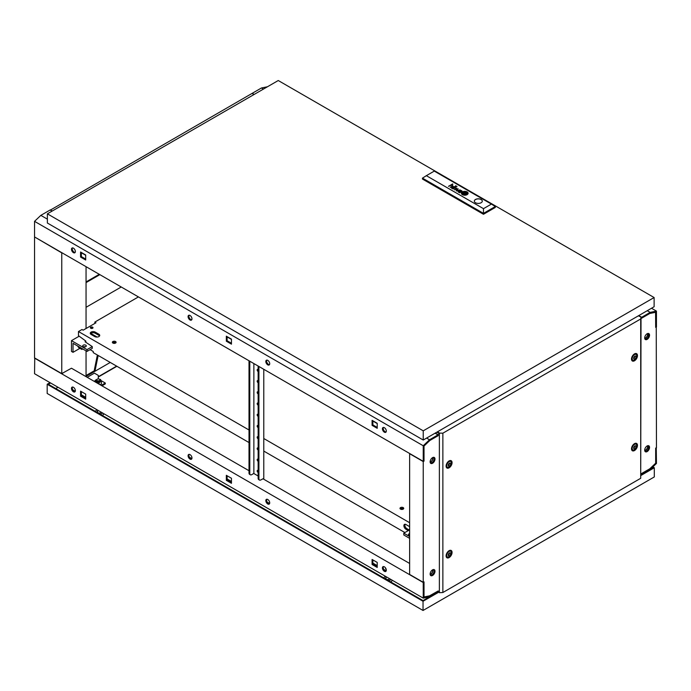 <?xml version="1.0" encoding="UTF-8"?>
<svg xmlns="http://www.w3.org/2000/svg" width="691" height="691" viewBox="0 0 691 691"><rect width="100%" height="100%" fill="white"/><g stroke="black" fill="none" stroke-linecap="round" stroke-linejoin="round"><path stroke-width="1.04" d="M110.249 362.447L86.055 376.414M113.937 342.356L112.814 343.004M97.371 355.01L94.373 369.815L95.151 370.264L98.148 355.459M95.151 370.264L86.055 375.515M34.55 237.168L34.55 357.903L61.758 373.606L61.758 252.871L34.749 237.056M50.296 210.133L252.025 93.432L253.96 94.555M61.758 373.606L62.734 373.27M86.055 376.638L86.055 350.855M86.055 328.501L86.055 266.674M52.231 211.023L50.296 209.9M430.165 574.471A3.3 1.9 120 0 0 432.756 570.3A3.3 1.9 120 0 0 432.713 569.773M647.666 445.738A3.3 1.9 -60 0 1 647.7 446.205A3.3 1.9 -60 0 1 644.712 450.515M644.746 450.739A3.576 2.064 120 0 0 647.899 446.092A3.576 2.064 120 0 0 647.873 445.686M430.502 575.327A3.438 1.987 120 0 0 432.929 574.022A3.576 2.064 120 0 0 434.121 570.861A3.576 2.064 120 0 0 433.723 569.522M430.208 574.679A3.576 2.064 120 0 0 432.955 570.187A3.576 2.064 120 0 0 432.911 569.678M644.712 338.305A3.3 1.9 120 0 0 647.7 333.995A3.3 1.9 120 0 0 647.666 333.528M644.746 338.53A3.576 2.064 120 0 0 647.899 333.883A3.576 2.064 120 0 0 647.873 333.477M432.713 457.572A3.3 1.9 -60 0 1 432.756 458.098A3.3 1.9 -60 0 1 430.165 462.27M433.723 457.321A3.576 2.064 -60 0 1 434.121 458.66A3.576 2.064 -60 0 1 432.929 461.821A3.438 1.987 120 0 0 434.216 458.599A3.438 1.987 120 0 0 433.853 457.33M430.208 462.478A3.576 2.064 120 0 0 432.955 457.986A3.576 2.064 120 0 0 432.911 457.477M644.694 450.187A3.438 1.987 -60 0 1 646.189 446.732A3.438 1.987 -60 0 1 648.84 445.807A3.438 1.987 -60 0 1 649.549 447.379A3.438 1.987 -60 0 1 648.054 450.843A3.438 1.987 -60 0 1 645.403 451.759A3.438 1.987 -60 0 1 644.694 450.187M645.204 451.473A3.576 2.064 -60 0 1 645.048 451.439A3.438 1.987 120 0 0 645.204 451.473A3.438 1.987 120 0 0 648.771 446.93A3.438 1.987 120 0 0 648.408 445.66M644.694 337.985A3.438 1.987 -60 0 1 646.189 334.522A3.438 1.987 -60 0 1 648.84 333.606A3.438 1.987 -60 0 1 649.549 335.178A3.438 1.987 -60 0 1 648.054 338.633A3.438 1.987 -60 0 1 645.403 339.557A3.438 1.987 -60 0 1 644.694 337.985M645.204 339.264A3.576 2.064 120 0 1 645.048 339.229A3.438 1.987 120 0 0 645.204 339.264A3.438 1.987 120 0 0 648.771 334.729A3.438 1.987 120 0 0 648.408 333.459M434.993 571.25A3.438 1.987 120 0 0 434.285 569.678A3.438 1.987 120 0 0 431.633 570.602A3.438 1.987 120 0 0 430.139 574.057A3.438 1.987 120 0 0 430.847 575.629A3.438 1.987 120 0 0 433.499 574.713A3.438 1.987 120 0 0 434.993 571.25M432.929 574.022A3.438 1.987 120 0 0 434.216 570.809A3.438 1.987 120 0 0 433.853 569.531M434.993 459.049A3.438 1.987 120 0 0 434.285 457.477A3.438 1.987 120 0 0 431.633 458.401A3.438 1.987 120 0 0 430.139 461.856A3.438 1.987 120 0 0 430.847 463.428A3.438 1.987 120 0 0 433.499 462.504A3.438 1.987 120 0 0 434.993 459.049M438.008 591.729L439.372 591.168M652.416 467.323L653.142 467.747L641.015 474.752L641.481 473.585L649.842 468.757L655.673 463.203L655.673 448.113L656.45 447.664L656.251 326.817M435.287 433.076L438.198 434.76L439.372 434.078M641.015 317.661L641.481 317.394L641.015 317.117M640.419 316.772L638.57 315.709M655.578 312.228L655.673 327.379L656.45 326.929M641.481 317.394L641.481 318.292L649.842 313.464L655.673 312.289M438.198 434.76L438.198 435.658L429.845 440.478L424.015 446.032L424.015 461.122L423.238 461.571L409.633 453.719L409.633 574.454L423.238 582.306L423.238 461.571M438.198 591.841L438.198 590.943L429.845 595.772L424.015 596.946L424.015 581.857L423.238 582.306M430.502 463.125A3.438 1.987 120 0 0 432.929 461.821M267.46 86.764L261.483 87.973L252.215 93.32L254.158 94.442M641.481 318.067L650.05 313.351L655.673 312.211L655.673 327.154L656.45 326.705L656.45 311.105L651.492 308.246M656.45 311.105L650.171 312.375L647.251 310.691M263.426 89.096L261.483 87.973M650.171 312.375L641.68 317.281L638.76 315.597M641.68 318.18L641.68 317.281M386.165 569.246A1.702 0.985 180 0 1 385.578 568.503A1.702 0.985 180 0 1 385.682 568.166M265.819 500.621A2.747 1.589 -120 0 0 267.02 503.385A2.747 1.589 -120 0 0 269.136 504.128A2.747 1.589 -120 0 0 269.706 502.867A2.747 1.589 -120 0 0 268.505 500.103A2.747 1.589 -120 0 0 266.389 499.36A2.747 1.589 -120 0 0 265.819 500.621M269.473 503.799A2.747 1.589 60 0 1 266.596 500.172A2.747 1.589 60 0 1 266.83 499.239M188.082 455.74A2.747 1.589 -120 0 0 189.282 458.504A2.747 1.589 -120 0 0 191.398 459.247A2.747 1.589 -120 0 0 191.968 457.986A2.747 1.589 -120 0 0 190.768 455.222A2.747 1.589 -120 0 0 188.652 454.479A2.747 1.589 -120 0 0 188.082 455.74M191.735 458.919A2.747 1.589 60 0 1 188.859 455.291A2.747 1.589 60 0 1 189.092 454.358M382.425 567.942A2.747 1.589 -120 0 0 383.626 570.714A2.747 1.589 -120 0 0 385.742 571.448A2.747 1.589 -120 0 0 386.312 570.187A2.747 1.589 -120 0 0 385.112 567.423A2.747 1.589 -120 0 0 382.995 566.689A2.747 1.589 -120 0 0 382.425 567.942M383.436 566.56A2.747 1.589 -120 0 0 383.203 567.492A2.747 1.589 -120 0 0 386.079 571.129M71.475 388.42A2.747 1.589 -120 0 0 72.676 391.184A2.747 1.589 -120 0 0 74.792 391.918A2.747 1.589 -120 0 0 75.362 390.665A2.747 1.589 -120 0 0 74.162 387.893A2.747 1.589 -120 0 0 72.045 387.159A2.747 1.589 -120 0 0 71.475 388.42M72.486 387.029A2.747 1.589 -120 0 0 72.253 387.971A2.747 1.589 -120 0 0 75.129 391.598M409.633 563.459L262.9 478.742M258.14 475.995L253.77 473.465M249.01 470.718L71.475 368.225L62.337 373.27M423.816 581.969L423.238 582.53L423.238 598.13L429.517 596.86L438.008 591.954L438.008 591.055L429.543 595.832M386.217 570.818L383.764 569.401M377.217 565.618L372.864 563.105M269.611 503.497L267.158 502.081M231.459 481.472L227.106 478.958M191.873 458.617L189.42 457.2M85.701 397.316L81.348 394.803M75.267 391.296L72.814 389.879M429.638 595.892L424.015 597.024L424.015 582.081M231.459 482.404L227.106 479.891L227.106 475.762M372.864 559.909L372.864 564.037L377.217 566.551M81.348 391.607L81.348 395.736L85.701 398.249M34.749 358.016L34.55 373.719L423.238 598.13M423.238 582.53L34.55 358.128M231.459 478.267L226.328 475.313L226.328 480.34L231.459 483.294L231.459 478.267M372.086 564.487L377.217 567.449L377.217 562.422L372.086 559.46L372.086 564.487L372.864 564.037M85.701 394.12L80.571 391.158L80.571 396.185L85.701 399.148L85.701 394.12M81.348 395.736L80.571 396.185M227.106 479.891L226.328 480.34M656.45 447.889L655.673 448.338L655.673 463.281L650.05 468.636L641.68 473.465L641.68 474.363L650.171 469.465L656.45 463.48L656.251 447.777M190.025 315.485A2.747 1.589 -120 0 0 188.652 315.346A2.747 1.589 -120 0 0 188.228 317.549A2.747 1.589 -120 0 0 190.025 319.976A2.747 1.589 -120 0 0 191.398 320.106A2.747 1.589 -120 0 0 191.822 317.903A2.747 1.589 -120 0 0 190.025 315.485M191.735 319.786A2.747 1.589 60 0 1 190.802 319.527A2.747 1.589 60 0 1 189.092 315.217M267.762 360.365A2.747 1.589 -120 0 0 266.389 360.227A2.747 1.589 -120 0 0 265.966 362.43A2.747 1.589 -120 0 0 267.762 364.857A2.747 1.589 -120 0 0 269.136 364.986A2.747 1.589 -120 0 0 269.559 362.784A2.747 1.589 -120 0 0 267.762 360.365M269.473 364.667A2.747 1.589 60 0 1 268.54 364.407A2.747 1.589 60 0 1 266.83 360.106M73.419 248.164A2.747 1.589 -120 0 0 72.045 248.026A2.747 1.589 -120 0 0 71.622 250.228A2.747 1.589 -120 0 0 73.419 252.647A2.747 1.589 -120 0 0 74.792 252.785A2.747 1.589 -120 0 0 75.215 250.583A2.747 1.589 -120 0 0 73.419 248.164M72.486 247.896A2.747 1.589 -120 0 0 74.196 252.198A2.747 1.589 -120 0 0 75.129 252.465M384.369 427.686A2.747 1.589 -120 0 0 382.995 427.548A2.747 1.589 -120 0 0 382.572 429.75A2.747 1.589 -120 0 0 384.369 432.177A2.747 1.589 -120 0 0 385.742 432.316A2.747 1.589 -120 0 0 386.165 430.113A2.747 1.589 -120 0 0 384.369 427.686M383.436 427.427A2.747 1.589 -120 0 0 385.146 431.728A2.747 1.589 -120 0 0 386.079 431.987M377.217 423.557L372.864 421.044M231.459 339.411L227.106 336.897M85.701 255.255L81.348 252.742M423.238 461.346L424.015 460.897L424.015 445.954L429.638 440.599L438.008 435.771L438.008 434.872L429.517 439.77L423.238 445.755L423.238 461.346L34.55 236.944L34.55 221.345L40.829 215.367L50.098 210.012L52.041 211.135M429.517 439.77L426.606 438.085M47.377 219.142L40.829 215.367M438.008 434.872L435.088 433.188M423.238 445.755L34.55 221.345M226.328 341.199L231.459 344.161L231.459 339.134L226.328 336.171L226.328 341.199L227.106 340.749L227.106 336.621M85.701 254.988L80.571 252.025L80.571 257.052L85.701 260.015L85.701 254.988M377.217 423.289L372.086 420.327L372.086 425.354L377.217 428.316L377.217 423.289M231.459 343.263L227.106 340.749M81.348 252.474L81.348 256.603L85.701 259.116M372.864 420.776L372.864 424.905L377.217 427.418M372.864 424.905L372.086 425.354M81.348 256.603L80.571 257.052M634.882 356.124A1.762 1.019 120 0 0 633.638 358.275A1.762 1.019 120 0 0 634.882 359A1.762 1.019 120 0 0 636.126 356.841A1.762 1.019 120 0 0 634.882 356.124M634.493 360.028A3.3 1.9 -60 0 1 632.844 360.192A3.3 1.9 -60 0 1 632.334 357.549A3.3 1.9 -60 0 1 634.493 354.647A3.3 1.9 -60 0 1 636.135 354.483A3.3 1.9 -60 0 1 636.644 357.126A3.3 1.9 -60 0 1 634.493 360.028M449.47 463.169A1.762 1.019 120 0 0 448.226 465.319A1.762 1.019 120 0 0 449.47 466.036A1.762 1.019 120 0 0 450.713 463.886A1.762 1.019 120 0 0 449.47 463.169M449.081 467.073A3.3 1.9 -60 0 1 447.44 467.237A3.3 1.9 -60 0 1 446.93 464.594A3.3 1.9 -60 0 1 449.081 461.683A3.3 1.9 -60 0 1 450.731 461.519A3.3 1.9 -60 0 1 451.24 464.162A3.3 1.9 -60 0 1 449.081 467.073M634.882 445.885A1.762 1.019 120 0 0 633.638 448.044A1.762 1.019 120 0 0 634.882 448.761A1.762 1.019 120 0 0 636.126 446.611A1.762 1.019 120 0 0 634.882 445.885M634.493 449.789A3.3 1.9 -60 0 1 632.844 449.953A3.3 1.9 -60 0 1 632.334 447.31A3.3 1.9 -60 0 1 634.493 444.408A3.3 1.9 -60 0 1 636.135 444.244A3.3 1.9 -60 0 1 636.644 446.887A3.3 1.9 -60 0 1 634.493 449.789M634.882 358.905A1.65 0.95 120 0 0 635.953 357.454A1.65 0.95 120 0 0 635.703 356.133A1.65 0.95 120 0 0 634.882 356.21A1.65 0.95 120 0 0 633.802 357.67A1.65 0.95 120 0 0 634.053 358.992A1.65 0.95 120 0 0 634.882 358.905M633.716 358.232A1.65 0.95 120 0 0 634.882 356.21M449.47 465.95A1.65 0.95 120 0 0 450.549 464.499A1.65 0.95 120 0 0 450.299 463.177A1.65 0.95 120 0 0 449.47 463.255A1.65 0.95 120 0 0 448.399 464.706A1.65 0.95 120 0 0 448.649 466.028A1.65 0.95 120 0 0 449.47 465.95M448.304 465.276A1.65 0.95 120 0 0 449.47 463.255M634.882 448.675A1.65 0.95 120 0 0 635.953 447.215A1.65 0.95 120 0 0 635.703 445.894A1.65 0.95 120 0 0 634.882 445.98A1.65 0.95 120 0 0 633.802 447.431A1.65 0.95 120 0 0 634.053 448.753A1.65 0.95 120 0 0 634.882 448.675M633.716 448.001A1.65 0.95 120 0 0 634.882 445.98M631.522 359.415A3.3 1.9 120 0 0 631.678 359.519L632.844 360.192M446.118 466.451A3.3 1.9 120 0 0 446.274 466.563L447.44 467.237M631.522 449.176A3.3 1.9 120 0 0 631.678 449.28L632.844 449.953M449.47 552.93A1.762 1.019 120 0 0 448.226 555.089A1.762 1.019 120 0 0 449.47 555.806A1.762 1.019 120 0 0 450.713 553.646A1.762 1.019 120 0 0 449.47 552.93M449.081 556.834A3.3 1.9 -60 0 1 447.44 556.998A3.3 1.9 -60 0 1 446.93 554.355A3.3 1.9 -60 0 1 449.081 551.453A3.3 1.9 -60 0 1 450.731 551.288A3.3 1.9 -60 0 1 451.24 553.932A3.3 1.9 -60 0 1 449.081 556.834M449.47 555.711A1.65 0.95 120 0 0 450.549 554.26A1.65 0.95 120 0 0 450.299 552.938A1.65 0.95 120 0 0 449.47 553.025A1.65 0.95 120 0 0 448.399 554.476A1.65 0.95 120 0 0 448.649 555.797A1.65 0.95 120 0 0 449.47 555.711M448.304 555.037A1.65 0.95 120 0 0 449.47 553.025M446.118 556.22A3.3 1.9 120 0 0 446.274 556.324L447.44 556.998M634.493 353.887A4.224 2.436 -60 0 1 635.746 353.481A4.224 2.436 -60 0 1 637.404 356.392A4.224 2.436 -60 0 1 634.493 360.78A4.224 2.436 -60 0 1 631.781 360.348A4.224 2.436 -60 0 1 634.493 353.887M634.951 353.662A3.42 1.969 -60 0 1 635.418 354.068M449.081 460.932A4.224 2.436 -60 0 1 450.342 460.526A4.224 2.436 -60 0 1 452 463.436A4.224 2.436 -60 0 1 449.081 467.824A4.224 2.436 -60 0 1 446.377 467.392A4.224 2.436 -60 0 1 449.081 460.932M449.547 460.707A3.42 1.969 -60 0 1 450.014 461.104M634.493 443.657A4.224 2.436 -60 0 1 635.746 443.251A4.224 2.436 -60 0 1 637.404 446.161A4.224 2.436 -60 0 1 634.493 450.549A4.224 2.436 -60 0 1 631.781 450.109A4.224 2.436 -60 0 1 634.493 443.657M634.951 443.423A3.42 1.969 -60 0 1 635.418 443.829M449.081 550.692A4.224 2.436 -60 0 1 450.342 550.286A4.224 2.436 -60 0 1 452 553.197A4.224 2.436 -60 0 1 449.081 557.594A4.224 2.436 -60 0 1 446.377 557.153A4.224 2.436 -60 0 1 449.081 550.692M449.547 550.468A3.42 1.969 -60 0 1 450.014 550.874M632.127 359.778A3.42 1.969 -60 0 1 631.539 359.579M636.135 354.483L634.969 353.809A3.3 1.9 120 0 0 634.804 353.732M446.714 466.822A3.42 1.969 -60 0 1 446.136 466.615M450.731 461.519L449.565 460.854A3.3 1.9 120 0 0 449.4 460.767M632.127 449.539A3.42 1.969 -60 0 1 631.539 449.34M636.135 444.244L634.969 443.57A3.3 1.9 120 0 0 634.804 443.492M446.714 556.583A3.42 1.969 -60 0 1 446.136 556.385M450.731 551.288L449.565 550.615A3.3 1.9 120 0 0 449.4 550.537M438.923 433.378L437.42 432.514L437.42 431.84L439.269 432.903L438.923 434.337M438.923 591.427L439.372 592.697L442.871 592.515L640.712 478.293L641.015 316.944L638.38 315.822M438.923 433.102L442.871 433.188L640.712 318.966L640.712 478.293M640.712 318.966L641.015 316.944M439.372 433.361L439.372 592.697M442.871 433.188L442.871 592.515M50.581 382.978L48.344 384.265L423.039 600.591L438.396 591.729L438.923 592.04M437.42 432.514A2.747 1.589 180 0 1 436.928 432.125M97.621 410.134L97.621 412.544A1.65 0.95 0 0 0 97.621 412.587M386.027 576.639L386.027 579.049A1.65 0.95 0 0 0 386.027 579.093M101.24 412.225A2.064 1.192 180 0 1 97.811 412.708A2.064 1.192 180 0 1 97.206 411.871A2.064 1.192 180 0 1 97.621 411.154M389.646 578.73A2.064 1.192 180 0 1 386.217 579.222A2.064 1.192 180 0 1 385.613 578.376A2.064 1.192 180 0 1 386.027 577.667M97.25 409.918A3.93 2.272 0 0 0 95.574 411.085A3.93 2.272 0 0 0 95.41 411.439M385.656 576.432A3.93 2.272 0 0 0 383.98 577.598A3.93 2.272 0 0 0 383.816 577.944M99.945 380.611A1.676 0.967 180 0 1 99.97 380.793A1.676 0.967 180 0 1 98.934 381.682A1.676 0.967 180 0 1 97.111 381.475A1.676 0.967 180 0 1 96.619 380.793A1.676 0.967 180 0 1 96.645 380.611M97.129 380.568A1.65 0.95 180 0 1 96.645 379.895A1.65 0.95 180 0 1 97.664 379.014A1.65 0.95 180 0 1 99.461 379.221A1.65 0.95 180 0 1 99.945 379.895A1.65 0.95 180 0 1 98.925 380.767A1.65 0.95 180 0 1 97.129 380.568M100.912 412.587A1.65 0.95 0 0 0 100.912 412.544L100.912 412.035M389.318 579.093A1.65 0.95 0 0 0 389.318 579.049L389.318 578.548M652.857 466.909L654.308 467.747L654.308 476.945L423.039 610.473L47.178 393.464L47.178 384.265L50.002 382.641M101.041 380.577L105.291 383.03L105.291 383.928L101.992 385.837M55.738 388.532L57.966 387.245M392.315 580.276A4.733 2.738 180 0 1 390.614 581.874M103.909 413.762A4.733 2.738 180 0 1 102.208 415.36M99.659 379.359L100.541 379.497L101.361 381.259L101.361 383.954L100.048 384.714M95.228 380.767L94.218 381.354M105.291 383.03L101.214 385.388M98.295 378.936L98.295 375.403L94.408 373.157L87.221 377.312M438.923 592.101L423.039 601.265L47.178 384.265M654.308 467.747L641.015 475.425M423.039 610.473L423.039 601.265M101.361 381.259L99.115 382.555L96.049 382.088L95.228 380.318L97.578 379.031M95.228 380.318L95.228 381.933M99.115 382.555L99.115 384.179M388.42 580.604A3.93 2.272 0 0 0 391.046 579.542M100.014 414.099A3.93 2.272 0 0 0 102.639 413.037M99.271 274.31L86.055 281.937M86.055 307.296L121.227 286.99M99.849 274.647L86.055 282.61M258.14 471.245A1.235 0.717 60 0 1 257.95 470.39M258.14 472.506A1.235 0.717 60 0 1 258.045 472.463A1.235 0.717 60 0 1 257.233 471.366A1.235 0.717 60 0 1 257.423 470.381A1.235 0.717 60 0 1 258.045 470.441A1.235 0.717 60 0 1 258.14 470.502M258.14 460.025A1.235 0.717 60 0 1 257.95 459.17M258.14 461.286A1.235 0.717 60 0 1 258.045 461.243A1.235 0.717 60 0 1 257.233 460.146A1.235 0.717 60 0 1 257.423 459.161A1.235 0.717 60 0 1 258.045 459.221A1.235 0.717 60 0 1 258.14 459.282M258.14 448.805A1.235 0.717 60 0 1 257.95 447.949M258.14 450.066A1.235 0.717 60 0 1 258.045 450.014A1.235 0.717 60 0 1 257.233 448.925A1.235 0.717 60 0 1 257.423 447.941A1.235 0.717 60 0 1 258.045 448.001A1.235 0.717 60 0 1 258.14 448.062M258.14 437.584A1.235 0.717 60 0 1 257.95 436.729M258.14 438.845A1.235 0.717 60 0 1 258.045 438.794A1.235 0.717 60 0 1 257.233 437.705A1.235 0.717 60 0 1 257.423 436.721A1.235 0.717 60 0 1 258.045 436.781A1.235 0.717 60 0 1 258.14 436.842M258.14 426.364A1.235 0.717 60 0 1 257.95 425.509M258.14 427.625A1.235 0.717 60 0 1 258.045 427.574A1.235 0.717 60 0 1 257.233 426.485A1.235 0.717 60 0 1 257.423 425.492A1.235 0.717 60 0 1 258.045 425.561A1.235 0.717 60 0 1 258.14 425.621M258.14 415.136A1.235 0.717 60 0 1 257.95 414.289M258.14 416.405A1.235 0.717 60 0 1 258.045 416.353A1.235 0.717 60 0 1 257.233 415.265A1.235 0.717 60 0 1 257.423 414.272A1.235 0.717 60 0 1 258.045 414.341A1.235 0.717 60 0 1 258.14 414.401M258.14 403.915A1.235 0.717 60 0 1 257.95 403.069M258.14 405.185A1.235 0.717 60 0 1 258.045 405.133A1.235 0.717 60 0 1 257.233 404.045A1.235 0.717 60 0 1 257.423 403.052A1.235 0.717 60 0 1 258.045 403.112A1.235 0.717 60 0 1 258.14 403.181M258.14 392.695A1.235 0.717 60 0 1 257.95 391.849M258.14 393.965A1.235 0.717 60 0 1 258.045 393.913A1.235 0.717 60 0 1 257.233 392.825A1.235 0.717 60 0 1 257.423 391.832A1.235 0.717 60 0 1 258.045 391.892A1.235 0.717 60 0 1 258.14 391.961M258.14 381.475A1.235 0.717 60 0 1 257.95 380.629M258.14 382.745A1.235 0.717 60 0 1 258.045 382.693A1.235 0.717 60 0 1 257.233 381.605A1.235 0.717 60 0 1 257.423 380.611A1.235 0.717 60 0 1 258.045 380.672A1.235 0.717 60 0 1 258.14 380.741M258.14 370.255A1.235 0.717 60 0 1 257.95 369.409M258.14 371.525A1.235 0.717 60 0 1 258.045 371.473A1.235 0.717 60 0 1 257.233 370.385A1.235 0.717 60 0 1 257.423 369.391A1.235 0.717 60 0 1 258.045 369.452A1.235 0.717 60 0 1 258.14 369.521M258.918 366.48L258.918 478.803A2.747 1.589 120 0 0 259.488 480.055A2.747 1.589 120 0 0 260.861 479.917L263.003 478.803M249.788 361.212L249.788 473.525A2.747 1.589 120 0 0 250.358 474.786A2.747 1.589 120 0 0 251.731 474.648L253.865 473.413L253.865 363.561M263.781 369.288L263.781 479.243M250.358 474.786L249.581 474.337A2.747 1.589 -60 0 1 249.01 473.076L249.788 473.525M249.01 360.762L249.01 473.076M258.14 366.031L258.14 478.353L258.918 478.803M259.488 480.055L258.71 479.606A2.747 1.589 -60 0 1 258.14 478.353M403.458 508.922A1.866 1.08 0 0 0 403.181 508.723A1.866 1.08 0 0 0 400.262 508.922M403.181 507.6A1.866 1.08 0 0 0 401.143 507.367A1.866 1.08 0 0 0 399.994 508.36A1.866 1.08 0 0 0 400.538 509.129A1.866 1.08 0 0 0 402.577 509.362A1.866 1.08 0 0 0 403.725 508.36A1.866 1.08 0 0 0 403.181 507.6M115.829 342.866A1.866 1.08 0 0 0 115.552 342.658A1.866 1.08 0 0 0 112.633 342.866M115.552 341.535A1.866 1.08 0 0 0 113.514 341.302A1.866 1.08 0 0 0 112.365 342.304A1.866 1.08 0 0 0 112.909 343.064A1.866 1.08 0 0 0 114.948 343.297A1.866 1.08 0 0 0 116.097 342.304A1.866 1.08 0 0 0 115.552 341.535M92.577 328.277A1.322 0.76 0 0 0 90.797 328.277M92.62 327.18A1.322 0.76 0 0 0 91.186 327.016A1.322 0.76 0 0 0 90.366 327.715A1.322 0.76 0 0 0 90.754 328.251A1.322 0.76 0 0 0 92.188 328.424A1.322 0.76 0 0 0 93.009 327.715A1.322 0.76 0 0 0 92.62 327.18M99.556 335.964A2.885 1.667 0 0 0 98.882 335.342L95.185 333.217A2.885 1.667 0 0 0 90.426 333.831M94.987 323.336L94.797 322.11L138.425 296.914M95.185 332.095A2.885 1.667 0 0 0 92.041 331.732A2.885 1.667 0 0 0 90.262 333.269A2.885 1.667 0 0 0 91.108 334.453L94.797 336.577A2.885 1.667 0 0 0 97.941 336.94A2.885 1.667 0 0 0 99.72 335.403A2.885 1.667 0 0 0 98.882 334.228L95.185 332.095L95.185 333.217M85.857 342.209L85.857 341.095L78.472 335.671L78.472 331.533L81.97 329.512L83.136 330.186L95.963 322.783L94.797 322.11M78.472 331.533L249.01 429.992M263.781 438.517L409.633 522.724M405.064 524.244A2.885 1.667 -120 0 0 406.913 528.675L409.633 530.247M409.633 526.654L405.945 524.521A2.885 1.667 -120 0 0 404.494 524.374A2.885 1.667 -120 0 0 404.054 526.689A2.885 1.667 -120 0 0 405.945 529.237L408.295 530.593M249.01 442.56L93.242 352.626L93.242 351.477L90.072 349.655M404.891 532.554L263.781 451.085M409.633 535.62A1.788 1.028 180 0 1 408.433 534.644A1.788 1.028 180 0 1 408.951 533.91A1.788 1.028 180 0 1 409.633 533.668M409.633 538.341L403.803 534.981L403.803 533.184L409.055 530.152L409.633 530.386M403.803 533.184L409.633 536.553M85.762 346.649A1.788 1.028 180 0 1 83.81 346.865A1.788 1.028 180 0 1 82.713 345.915A1.788 1.028 180 0 1 83.231 345.189A1.788 1.028 180 0 1 85.183 344.964A1.788 1.028 180 0 1 86.28 345.915A1.788 1.028 180 0 1 85.762 346.649M85.857 341.319L85.079 341.76L92.274 346.588L92.274 348.385L87.023 351.417L73.03 343.332L73.03 352.315L71.475 351.417L71.475 340.646L79.137 336.223M79.931 348.324L73.03 352.315M77.565 345.958L78.765 347.659L81.875 349.447L82.747 348.946M97.137 337.061L90.815 333.408M92.274 346.588L87.023 349.62L71.475 340.646M87.023 349.62L87.023 351.417M83.62 346.813A1.788 1.028 180 0 1 85.373 346.813M80.674 347.746L81.875 349.447M458.444 192.141A2.177 1.252 0 0 0 458.634 192.236L458.884 192.089A0.881 0.51 180 0 1 458.591 191.848L458.574 191.657A0.769 0.441 180 0 1 459.014 191.329L459.152 191.303A0.898 0.518 180 0 1 459.377 191.295L459.55 191.321A2.41 1.391 180 0 1 459.714 191.355A1.019 0.587 180 0 1 459.852 191.398A6.867 3.965 180 0 1 459.99 191.45L460.232 191.312A4.992 2.885 0 0 0 459.886 191.174A1.866 1.08 0 0 0 459.601 191.096A1.166 0.674 0 0 0 459.299 191.044A1.045 0.605 0 0 0 458.876 191.07A1.002 0.579 0 0 0 458.193 191.96A1.417 0.821 0 0 0 458.358 192.089A2.177 1.252 0 0 0 458.444 192.141M452.337 188.349A1.036 0.596 180 0 1 452.303 188.341A1.036 0.596 180 0 1 452.139 188.211L452.225 187.702A0.959 0.553 180 0 1 452.415 187.598L452.916 187.546A1.045 0.605 180 0 1 453.166 187.589A1.978 1.14 180 0 1 453.477 187.693L453.719 187.555A6.219 3.593 0 0 0 453.339 187.408A1.451 0.838 0 0 0 452.873 187.296A1.011 0.579 0 0 0 451.75 188.254A1.693 0.976 0 0 0 451.923 188.375A1.693 0.976 0 0 0 451.931 188.384A2.496 1.442 0 0 0 452.121 188.479L452.38 188.332A1.036 0.596 180 0 1 452.303 188.289A1.036 0.596 180 0 1 452.139 188.168L452.052 187.969M453.037 188.963L453.408 188.868A1.788 1.036 180 0 1 453.495 188.816L455.041 187.935A1.918 1.106 0 0 0 455.179 187.848A29.082 16.791 0 0 0 455.317 187.753L455.395 187.693A4.664 2.695 0 0 0 455.455 187.632L455.507 187.563A1.296 0.751 0 0 0 455.533 187.468L455.533 187.382A1.209 0.7 0 0 0 455.49 187.27A0.872 0.501 0 0 0 455.421 187.183A4.215 2.436 0 0 0 455.352 187.114A1.036 0.596 0 0 0 455.274 187.045A10.676 6.159 0 0 0 455.179 186.985A1.278 0.734 0 0 0 455.049 186.907A3.213 1.857 0 0 0 454.808 186.795A1.546 0.89 0 0 0 454.177 186.639A1.08 0.622 0 0 0 453.521 186.682A1.287 0.743 0 0 0 453.115 186.864L453.443 187.045A1.365 0.786 180 0 1 453.788 186.898L454.056 186.864A0.786 0.449 180 0 1 454.497 186.933A1.65 0.95 180 0 1 454.808 187.08A1.304 0.751 180 0 1 455.006 187.226L455.015 187.537A1.149 0.665 180 0 1 454.885 187.65A2.565 1.486 180 0 1 454.73 187.753L453.97 187.9A5.571 3.213 180 0 1 454.246 188.03L453.754 188.315A1.615 0.933 180 0 1 453.598 188.393A1.192 0.691 180 0 1 453.46 188.444L453.27 188.488A0.76 0.441 180 0 1 452.994 188.496A1.201 0.691 180 0 1 452.588 188.41L452.329 188.557A1.391 0.803 0 0 0 452.588 188.626A1.322 0.76 0 0 0 452.821 188.66A1.589 0.916 0 0 0 453.141 188.669L453.037 188.963M463.125 193.739L463.134 193.748A2.997 1.736 0 0 0 463.506 193.912L463.799 193.748A27.934 16.126 180 0 1 463.497 193.61A2.799 1.615 180 0 1 463.307 193.515L463.298 193.359A2.565 1.477 180 0 1 463.419 193.221A4.284 2.47 180 0 1 463.687 192.962A31.181 18.001 180 0 1 463.989 192.703A5.442 3.144 180 0 1 464.292 192.487A2.522 1.46 180 0 1 464.378 192.435L464.516 192.418A1.097 0.631 180 0 1 464.784 192.469A5.77 3.334 180 0 1 465.535 192.737L465.82 192.573A3.023 1.745 0 0 0 465.458 192.461A19.46 11.237 0 0 0 465.086 192.366A2.237 1.296 0 0 0 464.559 192.271A1.339 0.777 0 0 0 464.257 192.262L463.946 192.348A4.327 2.496 0 0 0 463.756 192.487A2.876 1.658 0 0 0 463.609 192.616A7.955 4.595 0 0 0 463.315 192.91A3.559 2.056 0 0 0 463.065 193.281A1.753 1.011 0 0 0 462.996 193.523L463.125 193.739M463.756 193.774A27.934 16.126 180 0 1 463.497 193.653A2.799 1.615 180 0 1 463.307 193.558L463.264 193.471M462.771 194.197A1.572 0.907 0 0 0 462.892 194.266L463.195 194.093A2.306 1.33 180 0 1 462.97 193.981A0.916 0.527 180 0 1 462.676 193.67A2.781 1.607 180 0 1 462.676 193.566A2.781 1.607 180 0 1 462.676 193.54A2.781 1.607 180 0 1 462.728 193.204A3.239 1.874 180 0 1 462.979 192.772A5.588 3.23 180 0 1 463.29 192.444A2.436 1.408 180 0 1 463.54 192.253L463.652 192.193A1.365 0.795 180 0 1 464.231 192.072A1.451 0.838 180 0 1 464.637 192.081A5.243 3.032 180 0 1 465.285 192.167A2.574 1.486 180 0 1 465.708 192.262A9.061 5.234 180 0 1 466.131 192.392L466.442 192.21A3.386 1.952 0 0 0 465.078 191.882A3.084 1.779 0 0 0 463.981 191.882A1.468 0.846 0 0 0 463.281 192.081A2.203 1.27 0 0 0 462.892 192.331A3.87 2.228 0 0 0 462.452 192.858A3.179 1.84 0 0 0 462.288 193.359A2.591 1.494 0 0 0 462.288 193.428A2.591 1.494 0 0 0 462.357 193.765A1.572 0.907 0 0 0 462.771 194.197M463.151 194.119A2.306 1.33 180 0 1 462.97 194.024A0.916 0.527 180 0 1 462.676 193.618A2.781 1.607 180 0 1 462.676 193.523L462.676 193.566M462.564 194.456A2.401 1.382 180 0 1 461.925 193.73A3.334 1.926 180 0 1 461.873 193.394A3.334 1.926 180 0 1 461.873 193.368A3.334 1.926 180 0 1 461.977 192.875A3.282 1.9 180 0 1 462.702 192.081A2.349 1.356 180 0 1 463.868 191.666A3.161 1.823 180 0 1 465.121 191.632A3.403 1.969 180 0 1 465.95 191.761A3.248 1.874 180 0 1 466.745 192.038L467.038 191.873A3.343 1.926 0 0 0 463.436 191.519A3.343 1.926 0 0 0 461.433 193.281A3.343 1.926 0 0 0 462.322 194.594L462.607 194.43A2.401 1.382 180 0 1 462.59 194.421A2.401 1.382 180 0 1 461.925 193.687A3.334 1.926 180 0 1 461.873 193.35L461.873 193.394M481.135 199.474A3.982 2.298 0 0 0 476.79 198.982A3.982 2.298 0 0 0 474.328 201.107A3.982 2.298 0 0 0 475.494 202.731A3.982 2.298 0 0 0 479.839 203.232A3.982 2.298 0 0 0 482.301 201.107A3.982 2.298 0 0 0 481.135 199.474M482.301 201.15A3.982 2.298 0 0 0 481.135 199.569A3.982 2.298 0 0 0 476.825 199.06A3.982 2.298 0 0 0 474.328 201.15M47.377 213.83L423.238 430.83L654.118 297.536L278.257 80.527L47.377 213.83L47.377 223.029L423.238 440.029L423.238 430.83M423.238 440.029L654.118 306.735L654.118 297.536M491.413 204.087L495.3 206.54L495.3 207.455L483.484 214.279L422.46 179.047L422.46 178.131L426.347 175.678L483.484 208.665L491.413 204.087L434.276 171.1L426.347 175.678M459.463 192.426A2.332 1.347 0 0 0 459.653 192.426A1.581 0.916 0 0 0 459.498 192.513L459.489 192.677A0.795 0.458 0 0 0 459.558 192.729L459.852 192.815A0.846 0.492 180 0 1 459.835 192.789L459.878 192.659A0.985 0.57 180 0 1 459.973 192.59L461.597 191.666A2.954 1.71 0 0 0 461.847 191.502A1.036 0.596 0 0 0 462.02 191.303L462.02 191.07A1.408 0.812 0 0 0 461.864 190.871A1.892 1.088 0 0 0 461.467 190.621A2.064 1.192 0 0 0 460.897 190.422A1.114 0.639 0 0 0 460.327 190.388A1.097 0.639 0 0 0 460.025 190.448A1.278 0.734 0 0 0 459.619 190.621L459.947 190.811A1.987 1.149 180 0 1 460.094 190.733A1.088 0.631 180 0 1 460.266 190.673A0.769 0.441 180 0 1 460.517 190.621L460.776 190.63A0.985 0.57 180 0 1 461.13 190.742A2.021 1.166 180 0 1 461.415 190.897A0.812 0.466 180 0 1 461.571 191.07L461.502 191.321A1.132 0.656 180 0 1 461.363 191.433A6.608 3.818 180 0 1 461.243 191.511L460.422 191.398L460.258 192.072A2.332 1.347 180 0 1 460.128 192.141A1.071 0.613 180 0 1 459.973 192.202L459.541 192.253A1.028 0.596 180 0 1 459.342 192.228A1.33 0.769 180 0 1 459.1 192.167L458.841 192.314A1.391 0.803 0 0 0 459.049 192.374A1.347 0.777 0 0 0 459.256 192.409A1.347 0.777 0 0 0 459.463 192.426M455.084 189.662L456.742 187.952L454.462 189.783L457.848 189.075L456.526 190.975L460.102 189.895L456.811 190.656L458.124 188.747L455.084 189.705L458.124 188.747M456.604 186.25L456.155 186.51L457.036 186.501L456.198 186.527M455.74 185.758L455.723 186.259L456.172 186L455.334 186.034M448.485 186.337L450.636 185.464A1.296 0.743 180 0 1 450.713 185.421A7.273 4.198 180 0 1 450.791 185.387L450.877 185.352A1.261 0.726 180 0 1 450.964 185.326L451.05 185.3A1.313 0.76 180 0 1 451.145 185.292L451.283 185.283A1.062 0.613 180 0 1 451.465 185.292A0.967 0.561 180 0 1 451.655 185.326A1.589 0.916 180 0 1 451.828 185.369A1.209 0.7 180 0 1 452.095 185.482A1.529 0.881 180 0 1 452.19 185.542A0.846 0.492 180 0 1 452.38 185.767L452.346 185.983A1.08 0.622 180 0 1 452.225 186.112A2.047 1.183 180 0 1 452.035 186.25L450.187 187.313L452.363 186.44A2.462 1.425 0 0 0 452.45 186.389A10.443 6.029 0 0 0 452.588 186.294A1.157 0.665 0 0 0 452.7 186.207A1.52 0.872 0 0 0 452.804 186.086A0.786 0.449 0 0 0 452.752 185.629A1.391 0.803 0 0 0 452.406 185.378A2.22 1.278 0 0 0 451.914 185.197A1.045 0.605 0 0 0 451.698 185.153A5.537 3.196 0 0 0 451.499 185.128A1.261 0.726 0 0 0 451.232 185.119L452.614 183.953L448.485 186.337M464.767 192.599L463.592 193.281L464.775 193.964L465.95 193.281L464.767 192.599L463.626 193.307M466.935 192.133A2.133 1.235 180 0 1 467.453 192.582A3.066 1.771 180 0 1 467.66 193.126A3.092 1.788 180 0 1 467.669 193.23A3.092 1.788 180 0 1 467.479 193.851A3.68 2.125 180 0 1 466.926 194.421A2.272 1.313 180 0 1 466.175 194.784A2.729 1.572 180 0 1 464.983 194.957A3.481 2.013 180 0 1 463.86 194.862A3.222 1.857 180 0 1 462.789 194.525L462.495 194.698A3.343 1.926 0 0 0 466.105 195.052A3.343 1.926 0 0 0 468.109 193.281A3.343 1.926 0 0 0 467.22 191.968L466.935 192.133M466.339 192.478A1.598 0.924 180 0 1 466.624 192.616A0.751 0.432 180 0 1 466.848 192.893A1.684 0.976 180 0 1 466.866 193.057L466.866 193.057A2.108 1.218 180 0 1 466.857 193.178A2.747 1.589 180 0 1 466.831 193.299A3.144 1.814 180 0 1 466.753 193.489A4.111 2.375 180 0 1 466.606 193.739A3.731 2.151 180 0 1 466.226 194.136A7.212 4.163 180 0 1 466.071 194.266A1.011 0.579 180 0 1 465.579 194.465A1.641 0.95 180 0 1 465.311 194.491A1.771 1.019 180 0 1 464.793 194.482A8.681 5.01 180 0 1 464.473 194.439A2.479 1.434 180 0 1 464.041 194.352A27.554 15.91 180 0 1 463.73 194.275A2.254 1.304 180 0 1 463.402 194.171L463.091 194.352A3.87 2.237 0 0 0 464.084 194.629A3.084 1.779 0 0 0 465.198 194.715A2.021 1.166 0 0 0 465.984 194.594A1.356 0.786 0 0 0 466.425 194.396A4.388 2.531 0 0 0 466.77 194.111A2.824 1.632 0 0 0 467.125 193.644A5.493 3.17 0 0 0 467.237 193.281A2.133 1.235 0 0 0 467.254 193.126A2.133 1.235 0 0 0 467.176 192.798A2.03 1.175 0 0 0 467.012 192.556A1.132 0.648 0 0 0 466.891 192.444A2.004 1.157 0 0 0 466.641 192.305L466.339 192.478M465.743 192.824A136.101 78.575 180 0 1 466.045 192.953A2.496 1.442 180 0 1 466.235 193.048L466.235 193.204A2.989 1.728 180 0 1 466.183 193.273A1.529 0.881 180 0 1 466.123 193.35A13.475 7.782 180 0 1 466.002 193.48A4.137 2.393 180 0 1 465.803 193.653A122.851 70.931 180 0 1 465.544 193.86A5.234 3.023 180 0 1 465.216 194.102A1.356 0.786 180 0 1 465.164 194.136L464.983 194.145A0.916 0.527 180 0 1 464.818 194.111A4.103 2.367 180 0 1 464.395 193.981A7.981 4.604 180 0 1 463.998 193.826L463.713 193.99A5.373 3.101 0 0 0 464.266 194.162A4.146 2.393 0 0 0 464.542 194.223A3.179 1.84 0 0 0 464.844 194.275L464.896 194.283A14.105 8.145 0 0 0 465.06 194.301L465.216 194.309A1.002 0.579 0 0 0 465.406 194.292L465.553 194.24A3.55 2.047 0 0 0 465.734 194.119A2.997 1.728 0 0 0 465.976 193.903A22.267 12.853 0 0 0 466.175 193.705A2.695 1.555 0 0 0 466.304 193.549A8.422 4.863 0 0 0 466.442 193.333A1.373 0.795 0 0 0 466.494 193.23A3.239 1.874 0 0 0 466.537 193.091L466.537 193.005A1.08 0.622 0 0 0 466.52 192.927L466.356 192.789A23.062 13.319 0 0 0 466.036 192.651L465.743 192.824M466.27 193.143L466.235 193.247A2.989 1.728 180 0 1 466.183 193.316A1.529 0.881 180 0 1 466.123 193.394A13.475 7.782 180 0 1 466.002 193.523A4.137 2.393 180 0 1 465.803 193.696A122.851 70.931 180 0 1 465.544 193.903A5.234 3.023 180 0 1 465.216 194.154A1.356 0.786 180 0 1 465.164 194.18L464.983 194.188A0.916 0.527 180 0 1 464.818 194.154A4.103 2.367 180 0 1 464.395 194.024A7.981 4.604 180 0 1 463.998 193.877L463.765 194.007M495.3 206.54L483.484 213.364L422.46 178.131M483.484 214.279L483.484 208.665M467.004 191.891A3.343 1.926 0 0 0 463.428 191.562A3.343 1.926 0 0 0 461.433 193.307M466.537 193.005L466.537 193.048A1.08 0.622 0 0 0 466.52 192.979L466.356 192.841A23.062 13.319 0 0 0 466.036 192.703L465.786 192.841M466.399 192.245A3.386 1.952 0 0 0 465.078 191.925A3.084 1.779 0 0 0 463.981 191.925A1.468 0.846 0 0 0 463.281 192.124A2.203 1.27 0 0 0 462.892 192.374A3.87 2.228 0 0 0 462.452 192.901A3.179 1.84 0 0 0 462.288 193.402A2.591 1.494 0 0 0 462.288 193.445M465.769 192.599A3.023 1.745 0 0 0 465.458 192.504A19.46 11.237 0 0 0 465.086 192.409A2.237 1.296 0 0 0 464.559 192.314A1.339 0.777 0 0 0 464.257 192.305L463.946 192.4A4.327 2.496 0 0 0 463.756 192.53A2.876 1.658 0 0 0 463.609 192.659A7.955 4.595 0 0 0 463.315 192.962A3.559 2.056 0 0 0 463.065 193.325A1.753 1.011 0 0 0 463.005 193.558L462.996 193.523M467.254 193.143A2.133 1.235 0 0 0 467.176 192.841A2.03 1.175 0 0 0 467.012 192.599A1.132 0.648 0 0 0 466.891 192.495A2.004 1.157 0 0 0 466.641 192.348L466.39 192.495M466.866 193.1L466.866 193.1A2.108 1.218 180 0 1 466.857 193.221A2.747 1.589 180 0 1 466.831 193.342A3.144 1.814 180 0 1 466.753 193.532A4.111 2.375 180 0 1 466.606 193.782A3.731 2.151 180 0 1 466.226 194.18A7.212 4.163 180 0 1 466.071 194.309A1.011 0.579 180 0 1 465.579 194.508A1.641 0.95 180 0 1 465.311 194.534A1.771 1.019 180 0 1 464.793 194.525A8.681 5.01 180 0 1 464.473 194.482A2.479 1.434 180 0 1 464.041 194.404A27.554 15.91 180 0 1 463.73 194.318A2.254 1.304 180 0 1 463.402 194.214L463.143 194.37M468.109 193.307A3.343 1.926 0 0 0 467.22 192.02L466.969 192.158M467.669 193.23L467.669 193.281A3.092 1.788 180 0 1 467.669 193.281A3.092 1.788 180 0 1 467.479 193.895A3.68 2.125 180 0 1 466.926 194.465A2.272 1.313 180 0 1 466.175 194.827A2.729 1.572 180 0 1 464.983 195A3.481 2.013 180 0 1 463.86 194.905A3.222 1.857 180 0 1 462.789 194.568L462.538 194.715M465.907 193.307L464.767 192.651M452.899 184.16L448.528 186.354M452.864 185.931A1.071 0.622 0 0 0 452.752 185.68A1.391 0.803 0 0 0 452.406 185.421A2.22 1.278 0 0 0 451.914 185.24A1.045 0.605 0 0 0 451.698 185.197A5.537 3.196 0 0 0 451.499 185.179A1.261 0.726 0 0 0 451.232 185.162L451.232 185.119M452.389 185.905L452.346 186.026A1.08 0.622 180 0 1 452.225 186.155A2.047 1.183 180 0 1 452.035 186.294L450.221 187.339M454.246 188.03L453.754 188.358A1.615 0.933 180 0 1 453.598 188.436A1.192 0.691 180 0 1 453.46 188.488L453.27 188.531A0.76 0.441 180 0 1 452.994 188.539A1.201 0.691 180 0 1 452.588 188.453L452.38 188.574M455.075 187.391L455.015 187.589A1.149 0.665 180 0 1 454.885 187.702A2.565 1.486 180 0 1 454.73 187.797L453.728 187.797M455.533 187.382L455.533 187.425A1.209 0.7 0 0 0 455.49 187.313A0.872 0.501 0 0 0 455.421 187.226A4.215 2.436 0 0 0 455.352 187.157A1.036 0.596 0 0 0 455.274 187.097A10.676 6.159 0 0 0 455.179 187.028A1.278 0.734 0 0 0 455.049 186.95A3.213 1.857 0 0 0 454.808 186.838A1.546 0.89 0 0 0 454.177 186.682A1.08 0.622 0 0 0 453.521 186.734A1.287 0.743 0 0 0 453.149 186.881M453.676 187.581A6.219 3.593 0 0 0 453.339 187.451A1.451 0.838 0 0 0 452.873 187.339A1.011 0.579 0 0 0 451.638 187.753M460.051 189.913L456.811 190.656M457.848 189.075L456.215 190.794M456.716 187.978L454.488 189.8M460.75 191.787L460.258 192.115A2.332 1.347 180 0 1 460.128 192.184A1.071 0.613 180 0 1 459.973 192.245L459.541 192.297A1.028 0.596 180 0 1 459.342 192.271A1.33 0.769 180 0 1 459.1 192.21L458.884 192.331M461.588 191.148L461.502 191.364A1.132 0.656 180 0 1 461.363 191.476A6.608 3.818 180 0 1 461.243 191.554L460.241 191.554M462.046 191.208L462.02 191.113A1.408 0.812 0 0 0 461.864 190.915A1.892 1.088 0 0 0 461.467 190.664A2.064 1.192 0 0 0 460.897 190.474A1.114 0.639 0 0 0 460.327 190.44A1.097 0.639 0 0 0 460.025 190.491A1.278 0.734 0 0 0 459.662 190.638M460.18 191.338A4.992 2.885 0 0 0 459.886 191.226A1.866 1.08 0 0 0 459.601 191.139A1.166 0.674 0 0 0 459.299 191.096A1.045 0.605 0 0 0 458.876 191.113A1.002 0.579 0 0 0 458.073 191.709M98.295 376.716L116.632 366.135M405.945 529.237L406.913 528.675M98.882 334.228L98.882 335.342M116.891 366.282L98.295 377.018M96.645 379.895L96.645 380.966M99.945 379.895L99.945 380.966"/></g></svg>
